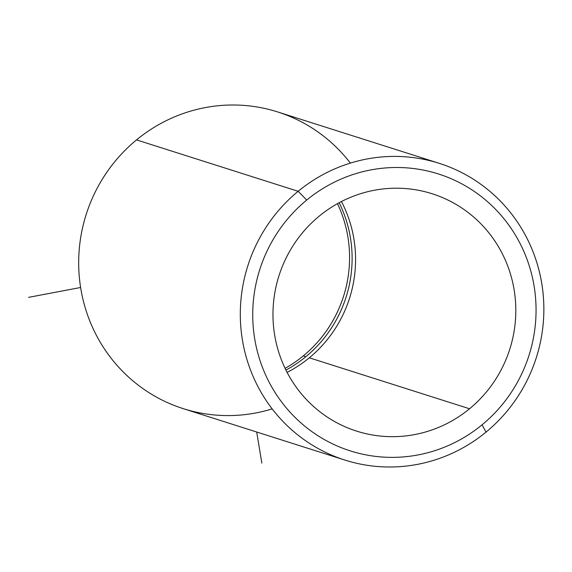 <?xml version="1.0" encoding="UTF-8"?>
<svg xmlns="http://www.w3.org/2000/svg" width="572" height="572" viewBox="0 0 572 572"><rect width="100%" height="100%" fill="white"/><g stroke="black" fill="none" stroke-linecap="round" stroke-linejoin="round"><path stroke-width="0.86" d="M285.085 368.339A124.546 121.107 107.6 0 0 303.296 355.891L305.834 356.699A124.546 121.107 -72.4 0 1 285.928 370.077A124.546 121.107 107.6 0 0 305.834 356.699L303.296 355.891A124.546 121.107 107.6 0 0 337.459 203.661A124.546 121.107 -72.4 0 1 303.296 355.891A124.546 121.107 -72.4 0 1 285.085 368.339M339.153 202.731A124.546 121.107 -72.4 0 1 305.834 356.699A124.546 121.107 107.6 0 0 339.153 202.731M287.101 372.379A124.546 121.107 107.6 0 0 309.302 357.8L469.541 408.766A124.546 121.107 -72.4 0 1 356.642 431.124A124.546 121.107 -72.4 0 1 274.832 336.114A124.546 121.107 -72.4 0 1 319.248 216.109A124.546 121.107 -72.4 0 1 432.146 193.751A124.546 121.107 -72.4 0 1 513.949 288.76A124.546 121.107 -72.4 0 1 469.541 408.766L309.302 357.8A124.546 121.107 107.6 0 0 341.441 201.53A124.546 121.107 -72.4 0 1 309.302 357.8M350.364 163.106A155.684 151.38 107.6 0 0 136.522 139.89A155.684 151.38 107.6 0 0 95.331 333.254A155.684 151.38 107.6 0 0 272.179 408.894M306.721 200.057A145.302 141.291 -72.4 0 1 505.669 220.906A145.302 141.291 -72.4 0 1 482.067 424.817A145.302 141.291 -72.4 0 1 283.119 403.968A145.302 141.291 -72.4 0 1 306.721 200.057L298.148 191.298A155.684 151.38 107.6 0 0 242.635 341.305A155.684 151.38 107.6 0 0 344.895 460.067A155.684 151.38 107.6 0 0 486.014 432.11A155.684 151.38 107.6 0 0 541.534 282.103A155.684 151.38 107.6 0 0 439.275 163.342A155.684 151.38 107.6 0 0 298.148 191.298L136.522 139.89L298.148 191.298A155.684 151.38 -72.4 0 1 511.304 213.635A155.684 151.38 -72.4 0 1 486.014 432.11L482.067 424.817A145.302 141.291 107.6 0 0 505.669 220.906A145.302 141.291 107.6 0 0 306.721 200.057A145.302 141.291 107.6 0 0 283.119 403.968A145.302 141.291 107.6 0 0 482.067 424.817L486.014 432.11A155.684 151.38 -72.4 0 1 272.858 409.774A155.684 151.38 -72.4 0 1 298.148 191.298L306.721 200.057M319.248 216.109A124.546 121.107 107.6 0 0 299.013 390.898A124.546 121.107 107.6 0 0 469.541 408.766A124.546 121.107 107.6 0 0 489.768 233.984A124.546 121.107 107.6 0 0 319.248 216.109M344.895 460.067L183.269 408.658A155.684 151.38 -72.4 0 1 81.009 289.897A155.684 151.38 -72.4 0 1 136.522 139.89A155.684 151.38 -72.4 0 1 277.649 111.933L439.275 163.342M256.699 432.01L261.854 463.141M80.609 287.494L28.6 297.347"/></g></svg>
